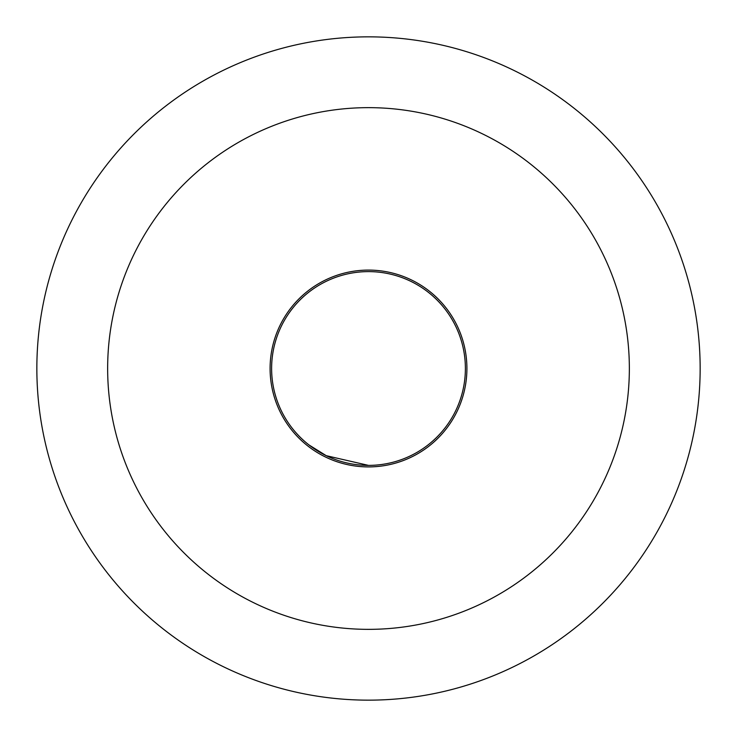 <?xml version="1.0" encoding="UTF-8"?>
<svg xmlns="http://www.w3.org/2000/svg" width="737" height="737" viewBox="0 0 737 737"><rect width="100%" height="100%" fill="white"/><g stroke="black" fill="none" stroke-linecap="round" stroke-linejoin="round"><path stroke-width="1.11" d="M368.5 465.388A96.888 96.888 0 0 0 465.388 368.5A96.888 96.888 0 0 0 368.5 271.612A96.888 96.888 0 0 0 271.612 368.5A96.888 96.888 0 0 0 368.5 465.388L326.251 455.687L308.877 444.872M368.5 107.648A260.852 260.852 0 0 0 107.648 368.5A260.852 260.852 0 0 0 368.5 629.352A260.852 260.852 0 0 0 629.352 368.5A260.852 260.852 0 0 0 368.5 107.648M368.5 270.092A98.408 98.408 0 0 0 270.092 368.5A98.408 98.408 0 0 0 368.5 466.908A98.408 98.408 0 0 0 466.908 368.5A98.408 98.408 0 0 0 368.5 270.092M368.5 700.15A331.65 331.65 0 0 0 700.15 368.5A331.65 331.65 0 0 0 368.5 36.85A331.65 331.65 0 0 0 36.85 368.5A331.65 331.65 0 0 0 368.5 700.15"/></g></svg>
